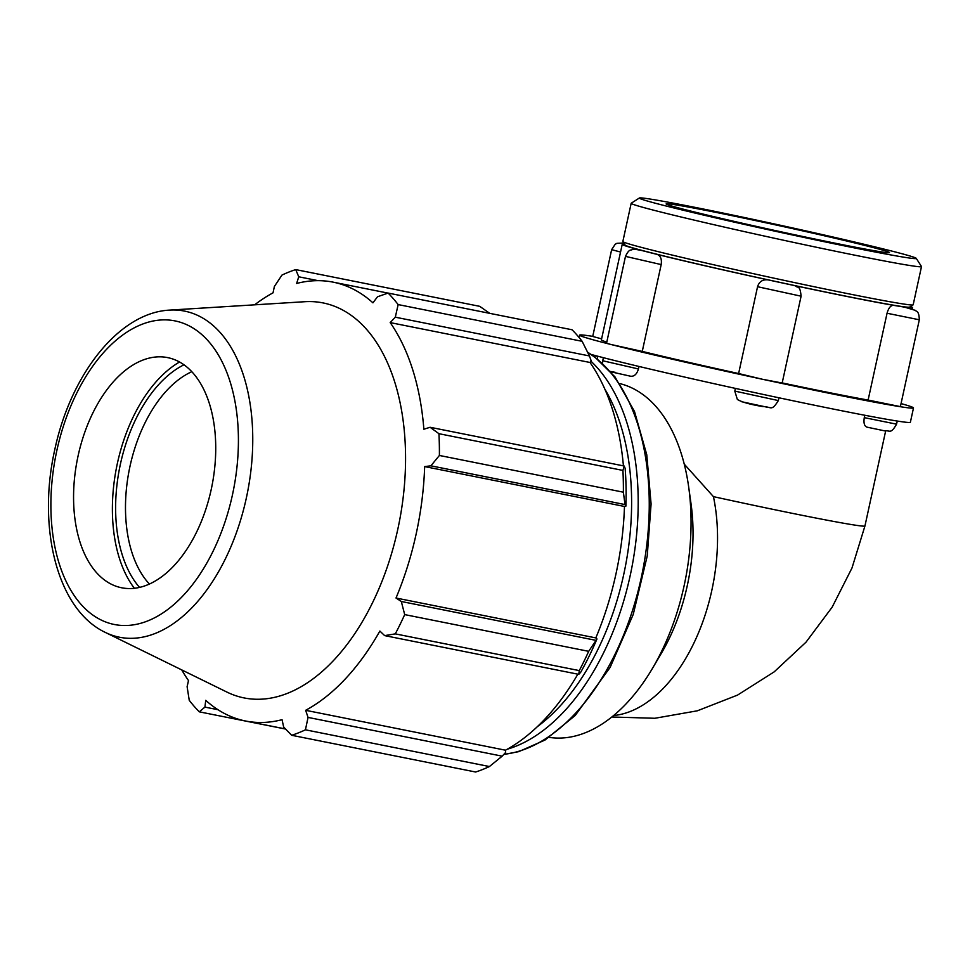 <?xml version="1.0" encoding="UTF-8"?>
<svg xmlns="http://www.w3.org/2000/svg" width="970" height="970" viewBox="0 0 970 970"><rect width="100%" height="100%" fill="white"/><g stroke="black" fill="none" stroke-linecap="round" stroke-linejoin="round"><path stroke-width="1.45" d="M864.282 417.633C863.47 422.981 864.355 426.145 866.937 427.139L884.737 430.874C889.999 430.134 890.63 434.572 896.559 424.169L864.282 417.633L864.803 415.257M610.773 371.777L630.827 376.275L610.797 371.789M630.658 376.227C634.283 376.578 636.878 374.165 638.43 368.964L602.722 360.755L602.54 363.313M638.975 366.454L638.43 368.964M904.476 307.126L893.491 305.332C890.678 305.38 888.532 308.011 887.053 313.249L919.317 319.785L900.39 406.612L868.114 400.064L887.053 313.249M893.491 305.332A148.568 3.637 -167.7 0 1 794.163 285.507L768.167 279.906A148.568 3.637 -167.7 0 1 657.211 254.431L642.067 250.587A148.568 3.637 -167.7 0 1 622.219 244.367A148.568 3.637 -167.7 0 1 624.559 244.222M910.478 306.568A148.568 3.637 -167.7 0 1 912.552 307.66A148.568 3.637 -167.7 0 1 904.331 307.09M639.4 197.989L631.24 203.215A148.568 3.637 12.3 0 0 631.179 203.3L622.849 241.494A148.568 3.637 12.3 0 0 622.873 241.591L625.116 245.083A145.633 3.565 12.3 0 0 749.034 275.638A145.633 3.565 12.3 0 0 904.222 306.835A145.633 3.565 12.3 0 0 909.617 307.114L913.11 304.871A148.568 3.637 12.3 0 0 913.17 304.798L921.5 266.592A148.568 3.637 12.3 0 0 921.476 266.495L916.238 258.347A141.717 3.468 -167.7 0 1 777.055 231.636A141.717 3.468 -167.7 0 1 639.4 197.989A141.717 3.468 -167.7 0 1 737.588 216.092A141.717 3.468 -167.7 0 1 890.569 250.757A141.717 3.468 -167.7 0 1 916.238 258.347M734.799 391.092L737.345 399.446C741.735 402.101 750.162 404.478 762.626 406.539C771.635 406.551 771.247 411.935 778.34 400.574L734.799 391.092L735.381 388.4M768.167 279.906C762.76 279.263 759.219 281.53 757.558 286.708L801.099 296.189C799.995 284.428 797.595 288.417 795.509 285.92L794.163 285.507M642.067 250.587L641.934 250.551C635.98 249.314 632.779 248.975 632.331 249.545C630.743 250.709 629.397 248.247 625.48 256.371L661.188 264.58C661.94 259.196 660.619 255.813 657.211 254.431M801.099 296.189L782.172 383.017L762.468 379.27L738.619 373.535L757.558 286.708M661.188 264.58L642.261 351.407L610.591 344.399L606.553 343.198L625.48 256.371M601.618 338.857L592.718 336.469L611.646 249.654L620.545 252.042M622.219 244.367L601.388 339.888A148.568 3.637 12.3 0 0 606.796 342.095M642.261 351.407A148.568 3.637 12.3 0 0 738.619 373.535M592.743 336.36A170.853 4.183 12.3 0 0 579.624 335.147A170.853 4.183 12.3 0 0 610.591 344.399A170.853 4.183 12.3 0 0 762.468 379.27A170.853 4.183 12.3 0 0 898.426 406.406A170.853 4.183 12.3 0 0 913.497 407.933A170.853 4.183 12.3 0 0 901.057 403.581M684.25 464.133L713.435 496.64A148.568 3.637 -167.7 0 0 864.949 525.958L851.987 567.996L832.163 607.159L805.997 642.188L774.169 671.87L737.576 695.078L697.345 710.804L654.883 718.273L611.827 717.012M591.3 354.486A170.853 4.183 12.3 0 0 607.475 358.73A170.853 4.183 12.3 0 0 759.34 393.602A170.853 4.183 12.3 0 0 895.298 420.737A170.853 4.183 12.3 0 0 910.369 422.265L913.497 407.933M549.202 737.382A180.444 105.463 -78.7 0 0 652.422 668.451L661.225 653.537A148.568 86.827 -78.7 0 0 691.064 504.036L688.664 486.891A180.444 105.463 -78.7 0 0 620.206 383.696A180.444 105.463 -78.7 0 0 619.818 383.599M387.976 293.098L333.146 282.149A223.755 130.768 -78.7 0 1 336.99 283.022A223.755 130.768 -78.7 0 1 372.941 302.834L377.5 296.784L388.097 293.061L572.082 329.776A240.596 140.614 101.3 0 1 582.133 341.307L589.433 355.941L591.094 360.561L590.002 362.477A223.755 130.768 101.3 0 1 623.419 465.867M625.929 506.085A226.155 132.175 -78.7 0 0 625.141 468.34L624.207 466.024L622.922 470.426A240.596 140.614 101.3 0 1 623.37 492.19L625.019 504.57L625.929 506.085L624.474 506.461A223.755 130.768 101.3 0 1 595.822 637.908L596.974 638.939L588.681 651.331A240.596 140.614 101.3 0 1 579.272 670.597L578.775 674.356L580.654 672.343A226.155 132.175 -78.7 0 0 596.974 638.939M577.841 674.174A223.755 130.768 101.3 0 1 505.467 750.198L505.649 752.441L502.169 756.163L489.413 766.543A240.596 140.614 101.3 0 1 475.652 772.011L291.679 735.284L283.676 727.1L282.04 719.691A223.755 130.768 -78.7 0 1 245.543 721.001A223.755 130.768 -78.7 0 1 205.749 700.328L204.925 707.106L199.299 711.835L285.58 729.052M181.742 669.918A223.755 130.768 -78.7 0 0 188.495 680.552L187.113 686.699L189.247 700.316A240.596 140.614 -78.7 0 0 199.299 711.835M502.169 756.163L308.048 717.412L305.647 710.307A223.755 130.768 -78.7 0 0 379.864 631.058L384.654 635.617L578.775 674.356M579.272 670.597L395.287 633.871L384.654 635.617M624.474 506.461L424.654 466.582L430.886 465.818L625.019 504.57M623.37 492.19L439.398 455.463L430.886 465.818M590.002 362.477L390.183 322.598L395.311 317.19L589.433 355.941M582.133 341.307L398.149 304.58L395.311 317.19M333.146 282.149A223.755 130.768 -78.7 0 0 296.638 283.458L298.748 276.789L295.717 269.599L479.701 306.326L489.753 313.346M298.748 276.789L318.148 280.669M149.416 584.049A117.358 68.591 101.3 0 1 129.301 469.625A117.358 68.591 101.3 0 1 191.805 371.692M183.985 364.805A124.402 72.701 -78.7 0 0 119.662 467.71A124.402 72.701 -78.7 0 0 139.547 587.408M179.547 362.004A129.725 75.818 -78.7 0 0 116.606 467.091A129.725 75.818 -78.7 0 0 134.381 588.293M105.293 632.404L226.931 692.083A201.408 117.709 -78.7 0 0 394.899 541.502A201.408 117.709 -78.7 0 0 326.466 303.695A201.408 117.709 -78.7 0 0 304.859 301.706L169.629 310.109C118.607 312.619 70.519 375.075 54.756 449.777C37.175 527.547 57.072 609.645 105.293 632.404A166.282 97.182 -78.7 0 0 243.955 508.086A166.282 97.182 -78.7 0 0 187.465 311.758A166.282 97.182 -78.7 0 0 169.629 310.109M295.717 269.599A240.596 140.614 -78.7 0 0 281.955 275.08L274.377 286.489L273.031 292.843A223.755 130.768 -78.7 0 0 254.625 304.835M291.679 735.284A240.596 140.614 -78.7 0 0 305.441 729.816L489.413 766.543M308.048 717.412L305.441 729.816M395.287 633.871A240.596 140.614 -78.7 0 0 404.696 614.604L588.681 651.331M595.434 640.248L401.313 601.497L404.696 614.604M401.313 601.497L396.002 598.017A223.755 130.768 -78.7 0 0 424.654 466.582M439.398 455.463A240.596 140.614 -78.7 0 0 438.937 433.699L622.922 470.426M624.207 466.024L430.074 427.273L438.937 433.699M430.074 427.273L423.866 429.237A223.755 130.768 -78.7 0 0 390.183 322.598M398.149 304.58A240.596 140.614 -78.7 0 0 388.097 293.061M595.822 637.908L396.002 598.017M505.467 750.198L305.647 710.307M217.971 709.713L204.925 707.106M169.641 358.063A117.358 68.591 -78.7 0 0 157.055 356.899A117.358 68.591 -78.7 0 0 77.382 459.271A117.358 68.591 -78.7 0 0 111.647 584.376A117.358 68.591 -78.7 0 0 119.662 587.323A117.358 68.591 -78.7 0 0 211.193 489.583A117.358 68.591 -78.7 0 0 169.641 358.063M652.422 668.451A180.444 105.463 -78.7 0 0 688.664 486.891M631.179 203.3A148.568 3.637 12.3 0 0 775.563 238.499A148.568 3.637 12.3 0 0 921.5 266.592M622.873 241.591A148.568 3.637 12.3 0 0 767.234 276.705A148.568 3.637 12.3 0 0 913.11 304.871M868.744 246.404A114.29 2.801 12.3 0 0 744.063 218.165A114.29 2.801 12.3 0 0 666.135 203.906A114.29 2.801 12.3 0 0 686.857 210.09A114.29 2.801 12.3 0 0 811.526 238.329A114.29 2.801 12.3 0 0 889.466 252.6A114.29 2.801 12.3 0 0 868.744 246.404M782.184 382.92A148.568 3.637 12.3 0 0 868.114 400.064M615.501 372.383L610.494 371.449M597.787 356.426L592.112 355.032M741.613 401.713L767.597 407.303M613.634 715.533A148.568 86.827 -78.7 0 0 713.435 496.64M604.783 389.006A204.621 119.589 101.3 0 1 537.392 726.627M507.237 749.228A209.314 122.329 -78.7 0 0 630.294 575.125A209.314 122.329 -78.7 0 0 590.803 361.07M587.711 352.45A209.314 122.329 101.3 0 1 641.825 575.077A209.314 122.329 101.3 0 1 503.891 754.32M177.619 321.494A154.8 90.477 101.3 0 1 232.424 494.979A154.8 90.477 101.3 0 1 111.683 623.892A154.8 90.477 101.3 0 1 56.878 450.407A154.8 90.477 101.3 0 1 177.619 321.494M897.25 421.053L896.559 424.169M603.401 357.688L602.722 360.755M904.404 307.102L915.462 310.4C916.238 311.855 918.99 310.206 919.317 319.785M778.946 397.797L778.34 400.574M623.783 243.009L616.896 243.325L615.186 244.282L611.646 249.654M912.249 309.03L912.552 307.66M597.823 356.233L597.265 358.815M885.646 431.019L864.949 525.958M503.745 754.478L518.756 751.641L544.982 740.061L575.246 715.448L610.13 667.421L633.228 614.446L647.232 555.992L651.088 503.963L646.772 454.772L634.501 411.498L614.956 376.857L594.562 356.754L587.565 352.146M285.495 728.967L245.543 721.001M579.102 337.524L579.624 335.147"/></g></svg>
